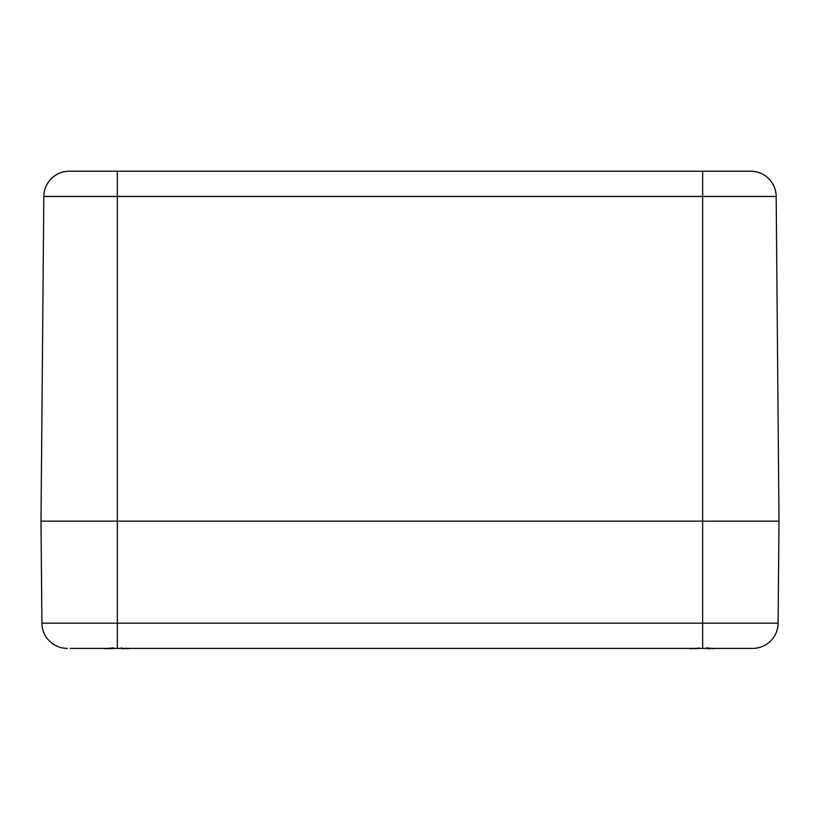 <?xml version="1.0" encoding="UTF-8"?>
<svg xmlns="http://www.w3.org/2000/svg" width="820" height="820" viewBox="0 0 820 820"><rect width="100%" height="100%" fill="white"/><g stroke="black" fill="none" stroke-linecap="round" stroke-linejoin="round"><path stroke-width="1.23" d="M70.264 648.384L752.657 648.384A25.451 25.451 0 0 0 778.108 623.159L779 521.141L41 521.141L779 521.141L776.171 196.462A25.451 25.451 0 0 0 750.72 171.226L69.28 171.226A25.451 25.451 0 0 0 43.829 196.462L776.171 196.462A25.451 25.451 0 0 0 750.72 171.226M67.343 648.384A25.451 25.451 0 0 1 41.892 623.159L41 521.141L43.829 196.462M752.657 648.384A25.451 25.451 0 0 0 778.108 623.159L702.658 623.159L702.658 648.384M112.76 648.364L109.952 648.722A81.928 61.797 -105.3 0 1 108.322 648.384M106.057 648.384A81.928 51.865 103 0 0 107.348 648.722L103.494 648.364L107.789 648.61M108.066 648.241L107.348 648.722M126.372 648.384A81.928 61.797 105.3 0 1 124.742 648.722L121.893 648.415M131.2 648.364L127.346 648.722A81.928 51.865 -103 0 0 128.627 648.384M127.346 648.722L126.629 648.241M698.076 648.364L695.257 648.722A81.928 61.797 -105.3 0 1 693.628 648.384M691.373 648.384A81.928 51.865 103 0 0 692.654 648.722L688.81 648.364L693.105 648.61M693.371 648.241L692.654 648.722M711.678 648.384A81.928 61.797 105.3 0 1 710.058 648.722L707.24 648.364M716.506 648.364L712.652 648.722A81.928 51.865 -103 0 0 713.943 648.384M712.652 648.722L711.934 648.241M702.658 171.226L702.658 623.159L41.892 623.159M117.342 171.226L117.342 648.384M112.678 648.64L113.211 648.384M109.911 648.722L108.271 648.384L113.467 647.882M122.528 648.733L122.006 648.64M126.413 648.384L124.783 648.722L126.413 648.384M121.216 647.882L124.066 648.764M698.784 647.882L695.934 648.764M697.994 648.64L698.517 648.384M693.587 648.384L695.216 648.722L693.587 648.384M707.834 648.733L707.322 648.64M709.382 648.764L711.729 648.384L706.532 647.882M105.339 648.64L103.627 648.384M690.655 648.64L688.933 648.384"/></g></svg>
